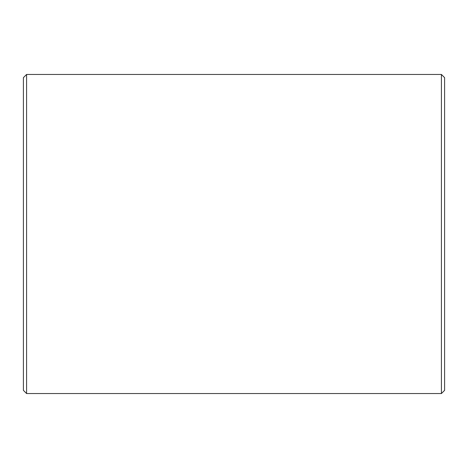 <?xml version="1.0" encoding="UTF-8"?>
<svg xmlns="http://www.w3.org/2000/svg" width="468" height="468" viewBox="0 0 468 468"><rect width="100%" height="100%" fill="white"/><g stroke="black" fill="none" stroke-linecap="round" stroke-linejoin="round"><path stroke-width="0.7" d="M441.412 74.453L444.6 77.647L444.6 390.353L441.412 393.547L441.412 74.453L26.588 74.453L26.588 393.547L23.4 390.353L23.4 77.647L26.588 74.453M441.412 393.547L26.588 393.547"/></g></svg>
